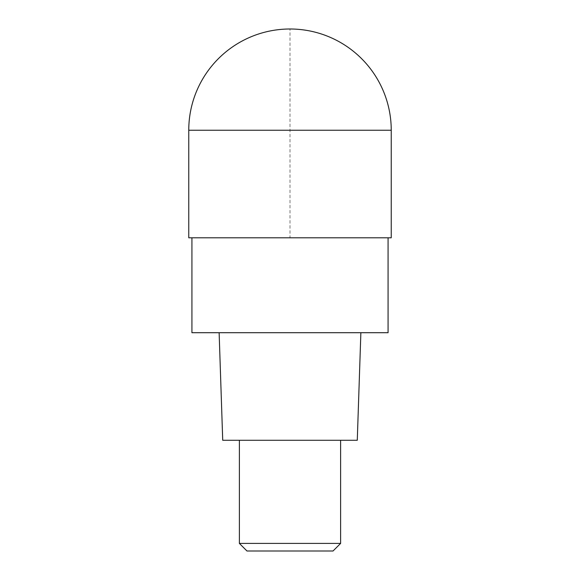 <?xml version="1.0" encoding="UTF-8"?>
<svg xmlns="http://www.w3.org/2000/svg" width="580" height="580" viewBox="0 0 580 580"><rect width="100%" height="100%" fill="white"/><g stroke="black" fill="none" stroke-linecap="round" stroke-linejoin="round"><path stroke-width="0.43" stroke-dasharray="2.9 2.17" d="M391.239 237.8L188.761 237.8L388.071 237.8L191.929 237.8L290 237.8L290 29M388.071 332.71L191.929 332.71M290 332.71L219.131 332.71L290 332.71M357.28 440.271L222.72 440.271M290 440.271L239.38 440.271L290 440.271M340.619 543.409L239.38 543.409M333.029 551L246.971 551M188.761 130.239L391.239 130.239"/><path stroke-width="0.87" d="M290 237.8L391.239 237.8L391.239 130.239L188.761 130.239L188.761 237.8L290 237.8M191.929 237.8L191.929 332.71L388.071 332.71L388.071 237.8M219.131 332.71L222.72 440.271L357.28 440.271L360.869 332.71M340.619 543.409L333.029 551L246.971 551L239.38 543.409L340.619 543.409L340.619 440.271M391.239 130.239A101.239 101.239 0 0 0 290 29A101.239 101.239 0 0 0 188.761 130.239L188.761 237.8M290 29A101.239 101.239 0 0 0 188.761 130.239M239.38 543.409L239.38 440.271"/></g></svg>
